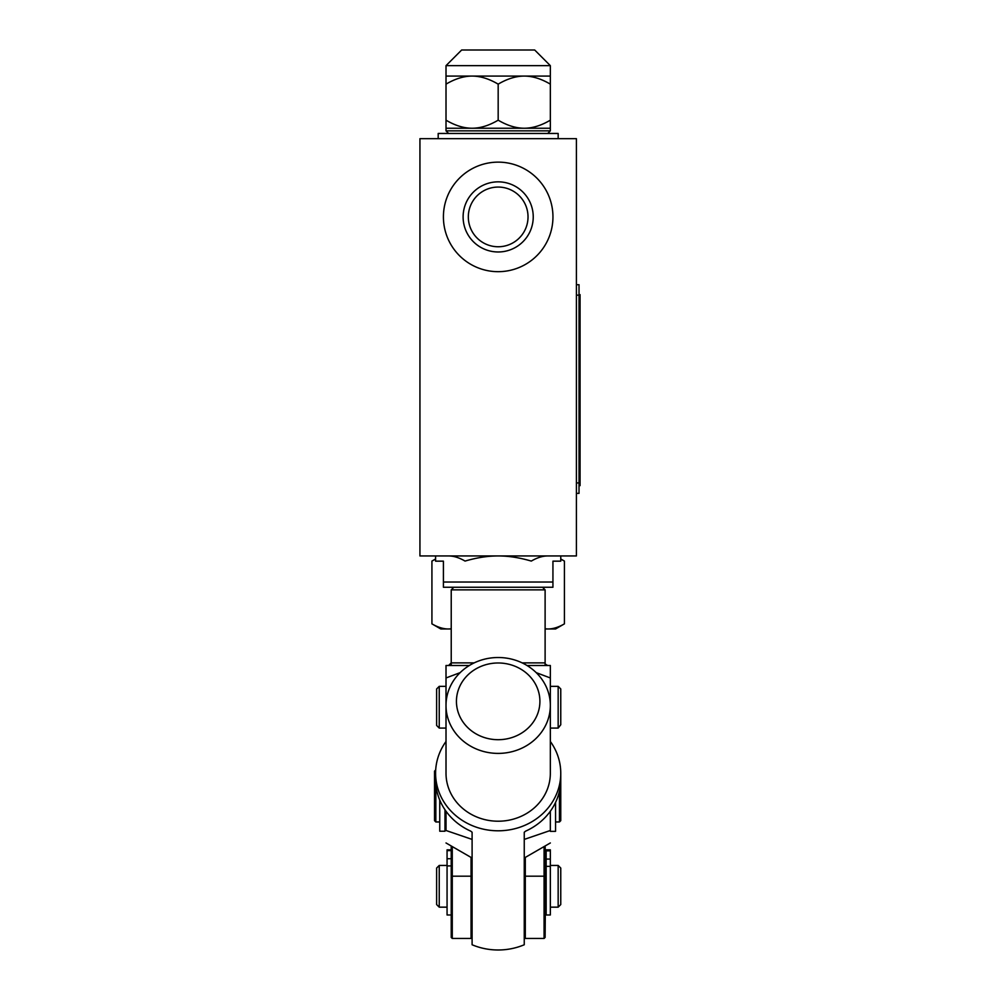 <?xml version="1.0" encoding="UTF-8"?>
<svg xmlns="http://www.w3.org/2000/svg" width="1000" height="1000" viewBox="0 0 1000 1000"><rect width="100%" height="100%" fill="white"/><g stroke="black" fill="none" stroke-linecap="round" stroke-linejoin="round"><path stroke-width="1.5" d="M435.588 555.95L435.588 561.163L443.413 561.163L443.413 587.25L552.938 587.25L552.938 582.025L443.413 582.025M552.938 582.025L552.938 561.163L560.763 561.163L560.763 555.95M498.175 50L461.662 50L446.012 65.65L550.337 65.65L534.688 50L498.175 50M472.1 76.075L550.337 76.075L550.337 84.15C541.25 78.787 532.55 76.1 524.25 76.075C515.962 76.1 507.262 78.787 498.175 84.15C489.087 78.787 480.387 76.1 472.1 76.075C463.8 76.1 455.1 78.787 446.012 84.15L446.012 76.075L472.1 76.075M550.337 128.238L446.012 128.238L446.012 120.175C455.1 125.538 463.8 128.225 472.1 128.238C480.387 128.225 489.087 125.538 498.175 120.175C507.262 125.538 515.962 128.225 524.25 128.238C532.55 128.225 541.25 125.538 550.337 120.175L550.337 130.85L446.012 130.85L448.625 133.45M550.337 120.175L550.337 84.15M498.175 120.175L498.175 84.15M446.012 120.175L446.012 84.15M528.025 216.912A29.85 29.85 0 0 1 483.25 242.763A29.85 29.85 0 0 1 483.25 191.062A29.85 29.85 0 0 1 528.025 216.912M451.225 914.987L447.062 914.987L447.062 849.85L451.225 849.85L447.062 849.85M451.225 845.975L451.225 937.425L452.275 938.462L452.275 876.188L471.05 876.188L471.05 938.462L472.1 937.425L472.1 912.325L472.1 944.762A62.587 57.525 0 0 0 524.25 944.762L524.25 832.25L524.25 839.412L550.337 830.487C550.337 847.562 550.337 847.562 550.337 830.487C550.337 847.562 550.337 847.562 550.337 830.487L550.337 811.237M451.225 665.487L451.225 662.875L451.225 665.487M550.337 671.525L550.337 670.763M546.163 849.912L546.163 914.987L550.337 914.987L550.337 849.825L546.163 849.825L550.337 849.912M444.975 809.75L444.975 831.225L439.75 831.225L439.75 800.088M550.337 831.35L555.55 831.35L555.55 802.425M436.625 688.962L436.625 725.462L439.237 728.075L439.237 686.35L436.625 688.962M560.763 724.762L560.763 688.962L558.162 686.35L558.162 728.075L560.763 724.762M545.112 937.425L545.638 865.438L545.112 845.975L545.112 876.388L544.075 876.188L544.075 938.462L545.112 937.425L545.112 876.388M436.625 868.05L436.625 904.562L439.237 907.163L439.237 865.438L436.625 868.05M560.763 879.825L560.763 868.05L558.162 865.438L558.162 907.163L560.763 904.562L560.763 879.825M446.012 821.963L445.487 810.5M435.688 769.963L434.538 771.112L434.538 820.662L435.838 821.963L435.838 784.688M560.763 775.375L560.725 771.062M559.462 791.125L559.462 821.963L560.763 820.662L560.763 779.438A62.587 57.525 0 0 1 525.562 831.175L524.25 832.25M446.012 811.237L446.012 830.487C446.012 847.562 446.012 847.562 446.012 830.487C446.012 847.562 446.012 847.562 446.012 830.487L472.1 839.412M460.15 672.638L446.012 677.962L446.012 665.487L469.375 665.487M550.337 705.45L550.337 773.275A52.162 47.938 180 0 1 498.175 821.213A52.162 47.938 180 0 1 446.012 773.275L446.012 705.45A52.162 47.938 -0 0 0 498.175 753.4A52.162 47.938 -0 0 0 550.337 705.45A52.162 47.938 -0 0 0 498.175 657.513A52.162 47.938 -0 0 0 446.012 705.45L446.012 677.962M446.012 741.475A62.587 57.525 0 0 0 435.588 773.275A62.587 57.525 0 0 0 470.788 825A62.587 57.525 0 0 0 560.763 773.275A62.587 57.525 0 0 0 550.337 741.475L550.337 677.962L536.2 672.638M526.975 665.487L550.337 665.487L550.337 677.962M448.625 665.487L451.225 662.875L451.225 589.85L545.112 589.85L542.513 587.25M498.175 739.7A41.725 38.35 180 0 1 462.038 682.163A41.725 38.35 180 0 1 534.312 682.163A41.725 38.35 180 0 1 498.175 739.7M435.588 773.275L435.588 779.438A62.587 57.525 0 0 0 470.788 831.175L472.1 832.25L472.1 912.325M533.237 216.912A35.062 35.062 0 0 0 480.637 186.55A35.062 35.062 0 0 0 480.637 247.275A35.062 35.062 0 0 0 533.237 216.912M443.413 216.912A54.763 54.763 0 0 1 525.562 169.475A54.763 54.763 0 0 1 525.562 264.337A54.763 54.763 0 0 1 443.413 216.912M419.938 138.675L419.938 555.95L576.413 555.95L576.413 138.675L419.938 138.675M545.112 665.487L545.112 662.875L545.112 665.487M547.863 555.95C542.75 555.913 537.225 557.625 531.3 561.075C519.45 557.625 508.413 555.913 498.175 555.95C487.938 555.913 476.9 557.625 465.05 561.075C459.125 557.625 453.6 555.913 448.488 555.95M435.588 559.15L431.925 561.075L431.925 623.85C437.85 627.3 443.375 629.012 448.488 628.975L451.225 628.825M560.763 558.962L564.425 561.075L560.763 559.15M545.112 628.825L547.863 628.975C552.975 629.012 558.5 627.3 564.425 623.85L564.425 561.075M451.225 628.975L440.8 628.975L431.925 623.85M564.425 623.85L555.55 628.975L545.112 628.975M558.162 138.675L558.162 133.45L438.188 133.45L438.188 138.675M576.413 284.713L579.025 284.713L579.025 295.15L580.062 295.15L580.062 400.125L579.025 400.125M576.413 493.363L579.025 493.363L579.025 295.15L576.413 295.15M580.062 296.35L580.062 294.637L579.025 294.637M579.025 470.2L580.062 470.2L580.062 400.125M579.025 461.463L580.062 461.463M579.025 462.863L580.062 462.863M579.025 463.812L580.062 463.812M579.025 467.8L580.062 467.8M579.025 468.738L580.062 468.738M579.025 456.65L580.062 456.65M579.025 458.025L580.062 458.025M579.025 453.15L580.062 453.15M579.025 448.45L580.062 448.45M579.025 452.488L580.062 452.488M579.025 441.1L580.062 441.1M579.025 442.425L580.062 442.425M579.025 436.275L580.062 436.275M579.025 437.6L580.062 437.6M579.025 432.938L580.062 432.938M579.025 434.438L580.062 434.438M579.025 433.025L580.062 433.025M579.025 434.338L580.062 434.338M579.025 420.575L580.062 420.575M579.025 427.1L580.062 427.1M579.025 401.112L580.062 401.112M579.025 402.512L580.062 402.512M579.025 403.462L580.062 403.462M579.025 407.438L580.062 407.438M579.025 408.387L580.062 408.387M579.025 409.85L580.062 409.85M579.025 398.738L580.062 398.738M579.025 391.175L580.062 391.175M579.025 392.475L580.062 392.475M579.025 395.163L580.062 395.163M579.025 396.012L580.062 396.012M579.025 295.038L580.062 295.038M579.025 416.938L580.062 416.938M579.025 419.062L580.062 419.062M579.025 410.838L580.062 410.838M579.025 477.238L580.062 477.238L580.062 470.2M579.025 471.188L580.062 471.188M579.025 485.637L580.062 485.637L580.062 477.238M579.025 480.725L580.062 480.725M579.025 482.113L580.062 482.113M447.062 865.925L451.225 865.925M447.062 858.713L451.225 858.713M447.062 850.612L451.225 850.612M546.163 866.35L550.337 866.35M546.163 859.062L550.337 859.062M546.163 850.837L550.337 850.837M545.112 589.85L545.112 662.875L522.15 662.875M474.2 662.875L451.225 662.875M544.075 846.575L544.075 876.188L525.3 876.188L525.3 857.425M544.075 938.462L525.3 938.462L525.3 876.188L524.25 876.388M471.05 857.425L471.05 876.188L472.1 876.388M451.225 876.388L452.275 876.188L452.275 846.575M576.413 482.925L579.025 482.925M579.025 439.625L580.062 439.625M579.025 440.85L580.062 440.85M579.025 413.237L580.062 413.237M550.337 76.075L550.337 65.65M446.012 76.075L446.012 65.65M547.725 133.45L550.337 130.85M446.012 128.238L446.012 130.85M446.012 686.35L439.237 686.35M446.012 728.075L439.237 728.075M550.337 728.075L558.162 728.075M550.337 686.35L558.162 686.35M447.062 865.438L439.237 865.438M447.062 907.163L439.237 907.163M550.337 907.163L558.162 907.163M550.337 865.438L558.162 865.438M439.75 821.963L435.838 821.963M555.55 821.963L559.462 821.963M472.1 858.025L446.012 842.962M524.25 858.025L550.337 842.962M451.225 589.85L453.837 587.25M545.112 662.875C544.612 663.55 545.487 664.425 547.725 665.487M560.763 773.275L560.763 779.438M525.3 938.462L524.25 937.425M452.275 938.462L471.05 938.462M435.588 558.962L431.925 561.075"/></g></svg>
